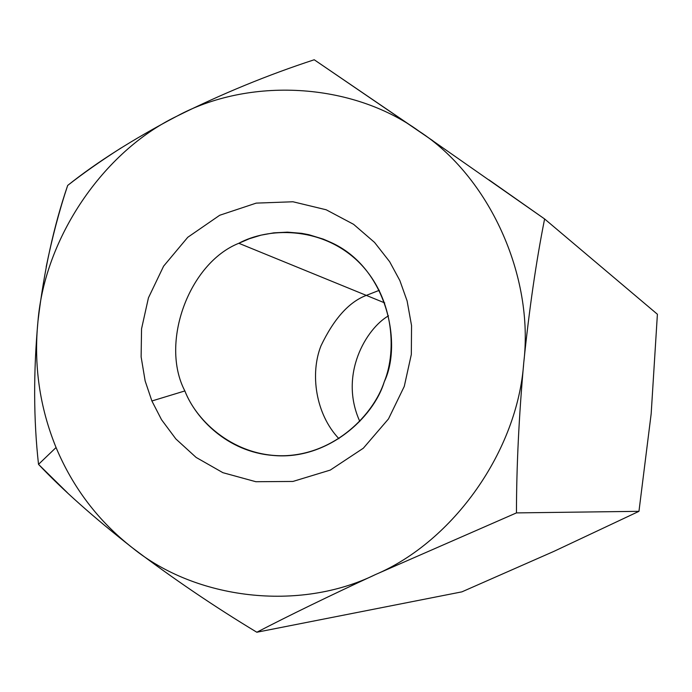 <?xml version="1.0" encoding="UTF-8"?>
<svg xmlns="http://www.w3.org/2000/svg" width="692" height="692" viewBox="0 0 692 692"><rect width="100%" height="100%" fill="white"/><g stroke="black" fill="none" stroke-linecap="round" stroke-linejoin="round"><path stroke-width="1.04" d="M132.38 547.787C98.359 521.163 72.919 487.739 56.061 447.525L38.518 464.349C62.565 489.772 93.852 517.581 132.38 547.787M489.01 179.885L544.604 218.957L657.4 314.246L544.604 218.957C536.162 261.429 529.207 309.376 523.74 362.807C518.957 415.909 516.526 465.941 516.448 512.902L638.958 511.327L553.903 551.368L461.91 591.85L256.827 632.237L461.91 591.85L553.903 551.368L638.958 511.327L651.172 413.747L657.4 314.246L651.163 413.851L638.958 511.327L516.448 512.902L375.574 574.516C329.115 596.037 289.524 615.274 256.827 632.237C214.252 606.538 172.792 578.408 132.431 547.83L129.811 545.806M67.513 492.834L38.518 464.349C33.553 419.862 33.372 372.14 37.974 321.2L38.276 318.424M46.156 267.034C52.168 237.633 59.339 210.429 67.678 185.439C83.222 173.277 101.023 160.786 121.091 147.95M176.754 116.256C102.779 151.851 44.703 238.29 37.974 321.2C33.597 365.021 39.617 407.13 56.061 447.525C39.617 407.13 33.597 365.021 37.974 321.2C33.372 372.14 33.553 419.862 38.518 464.349L56.061 447.525C72.937 487.765 98.394 521.206 132.431 547.83C172.792 578.408 214.252 606.538 256.827 632.237C289.515 615.283 329.072 596.054 375.505 574.542C299.039 612.057 195.698 599.48 132.431 547.83C195.715 599.497 299.1 612.065 375.574 574.516L516.448 512.902C516.526 465.967 518.957 415.961 523.732 362.885C517.625 450.622 453.623 541.282 375.574 574.516C453.649 541.274 517.659 450.561 523.74 362.807C529.207 309.376 536.162 261.429 544.604 218.957L419.179 131.29C488.846 176.503 534.397 275.399 523.74 362.807C534.397 275.373 488.82 176.451 419.118 131.246C351.744 82.132 248.852 76.95 176.754 116.256C248.852 76.95 351.744 82.132 419.118 131.246L314.229 59.763C267.847 74.909 222.02 93.74 176.754 116.256C222.02 93.74 267.847 74.909 314.229 59.763L432.846 140.744M176.685 116.291C132.821 139.36 96.482 162.412 67.678 185.439C53.82 225.886 43.925 271.117 37.982 321.131C44.729 238.264 102.762 151.894 176.685 116.291M388.515 315.812C366.206 328.596 338.656 374.813 359.788 421.367C338.656 374.813 366.206 328.596 388.515 315.812M366.319 295.389C349.062 301.911 333.951 318.718 320.993 345.801C309.955 373.524 315.448 413.98 338.924 438.685C315.448 413.98 309.955 373.524 320.993 345.801C333.951 318.718 349.062 301.911 366.319 295.389L384.735 302.914L366.319 295.389L379.303 290.311L366.319 295.389L238.827 243.281C188.899 263.159 159.757 343.094 184.868 390.937C195.75 418.816 227.599 451.694 272.449 455.388C327.238 460.993 373.732 417.414 384.259 381.794C402.562 343.898 387.243 267.302 330.465 242.217L323.346 239.138L308.866 234.709L301.617 233.334L287.379 232.149L273.764 232.858L261.04 235.15L249.362 238.731L238.827 243.281L366.319 295.389M184.868 390.937C159.757 343.094 188.899 263.159 238.827 243.281C267.726 227.564 319.938 225.895 356.951 260.365C393.757 295.112 397.312 349.996 384.259 381.794C373.611 414.499 335.525 453.641 285.329 455.691C235.159 457.403 196.701 421.852 184.868 390.937L151.894 400.979L161.513 419.672L175.88 438.97L196.113 457.421L222.902 472.688L255.858 481.718L292.924 481.45L330.266 470.084L363.326 448.217L388.489 418.911L404.275 386.387L411.325 354.46L411.55 325.603L407.104 300.925L399.855 280.554L389.639 261.688L374.562 242.425L353.586 224.32L326.192 209.78L292.976 201.77L256.213 203.119L219.701 215.264L187.757 237.295L163.606 266.161L148.443 297.837L141.549 328.83L141.125 356.873L145.147 380.963L151.894 400.979L184.868 390.937M151.894 400.979L145.147 380.963L141.125 356.873L141.549 328.83L148.443 297.837L163.606 266.161L187.757 237.295L219.701 215.264L256.213 203.119L292.976 201.77L326.192 209.78L353.586 224.32L374.562 242.425L389.639 261.688L399.855 280.554L407.104 300.925L411.55 325.603L411.325 354.46L404.275 386.387L388.489 418.911L363.326 448.217L330.266 470.084L292.924 481.45L255.858 481.718L222.902 472.688L196.113 457.421L175.88 438.97L161.513 419.672L151.894 400.979"/></g></svg>
